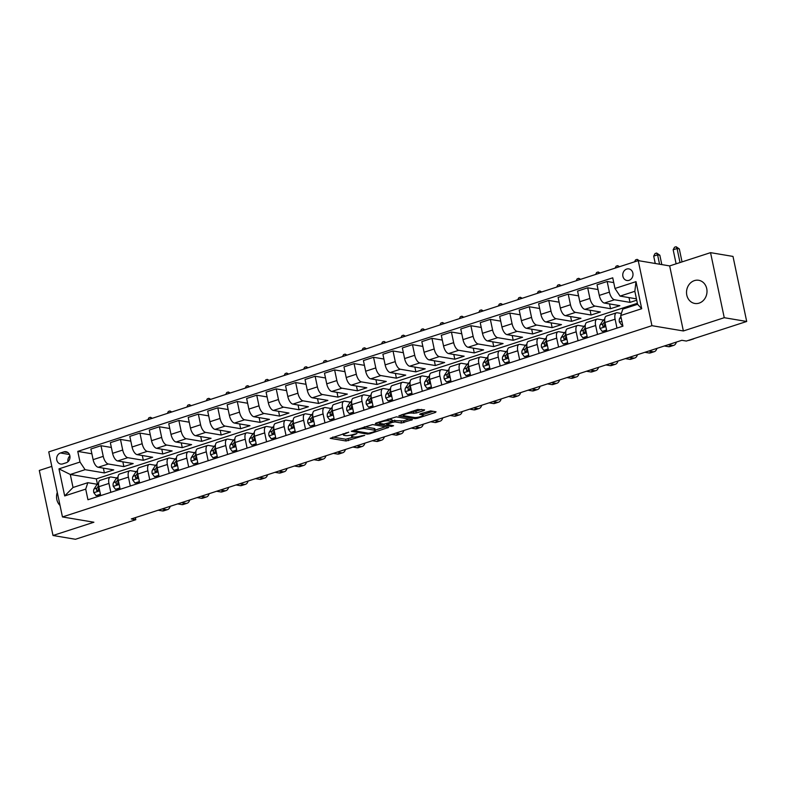 <?xml version="1.0" encoding="UTF-8"?>
<svg xmlns="http://www.w3.org/2000/svg" width="786" height="786" viewBox="0 0 786 786"><rect width="100%" height="100%" fill="white"/><g stroke="black" fill="none" stroke-linecap="round" stroke-linejoin="round"><path stroke-width="1.18" d="M348.778 432.172L330.199 438.333L346.066 440.995L364.724 435.385L361.383 435.857A5.767 1.179 168.1 0 1 353.671 436.967L352.354 436.751A5.767 1.179 168.1 0 1 351.597 436.348A5.767 1.179 168.1 0 1 354.417 434.687L356.972 433.548L353.189 434.481A5.767 1.179 168.1 0 1 345.476 435.591L344.15 435.365A5.767 1.179 168.1 0 1 343.403 434.972A5.767 1.179 168.1 0 1 346.223 433.302L348.778 432.172M694.392 280.622A11.751 10.198 -80.5 0 0 686.522 292.657A11.751 10.198 -80.5 0 0 694.814 303.455A11.751 10.198 -80.5 0 0 699.127 303.121A11.751 10.198 -80.5 0 0 707.007 291.085A11.751 10.198 -80.5 0 0 698.705 280.288A11.751 10.198 -80.5 0 0 694.392 280.622M57.29 492.4A11.751 10.198 -80.5 0 0 60.031 505.427M626.697 269.067A5.875 5.099 -80.5 0 0 622.758 275.09A5.875 5.099 -80.5 0 0 626.904 280.484A5.875 5.099 -80.5 0 0 629.065 280.317A5.875 5.099 -80.5 0 0 633.005 274.294A5.875 5.099 -80.5 0 0 628.859 268.9A5.875 5.099 -80.5 0 0 626.697 269.067M423.968 410.538L424.617 409.889L417.759 409.486L398.836 415.863L414.939 418.653L417.346 418.309L435.385 412.454L436.034 411.805L430.659 410.901L420.53 413.76L419.645 414.281L422.544 414.851A4.824 0.983 168.1 0 1 423.173 415.185A4.824 0.983 168.1 0 1 419.773 416.875A4.824 0.983 168.1 0 1 414.369 417.504L403.925 415.745A4.824 0.983 168.1 0 1 403.297 415.411A4.824 0.983 168.1 0 1 406.696 413.721A4.824 0.983 168.1 0 1 412.1 413.092L416.246 413.033L423.968 410.538L423.801 409.752M683.368 330.965L724.25 317.701L746.7 321.474L732.994 256.423L710.544 252.65L669.662 265.914L638.232 260.628L651.938 325.679L683.368 330.965L669.662 265.914M51.807 466.393L39.3 470.45L53.006 535.492L93.888 522.228L62.458 516.942L651.938 325.679M53.006 535.492L75.456 539.275L135.811 519.693L135.369 517.62M746.7 321.474L686.355 341.055L681.865 340.299L131.321 518.937L135.811 519.693M372.623 424.568L351.293 431.288L367.396 434.078L369.803 433.734L388.726 427.358L372.623 424.568M375.944 423.055L396.399 416.855L412.493 419.645L401.479 423.015L395.053 421.935L392.636 422.288L386.633 424.469L393.57 425.717L391.428 426.415L375.295 423.693L375.944 423.055M62.762 463.878L66.181 462.767A5.689 4.942 -80.5 0 0 69.993 456.931A5.689 4.942 -80.5 0 0 65.985 451.704A5.689 4.942 -80.5 0 0 63.892 451.871L60.463 452.982A5.689 4.942 -80.5 0 0 56.651 458.808A5.689 4.942 -80.5 0 0 60.669 464.045A5.689 4.942 -80.5 0 0 62.762 463.878M638.232 260.628L48.752 451.891L62.458 516.942M637.377 303.308L96.324 478.861L70.288 474.479L73.029 487.487L87.826 482.683L85.713 489.118L87.953 499.749L622.925 326.17L620.685 315.54L622.797 309.104L637.584 304.31L634.842 291.301L620.056 296.096L636.434 298.857M85.713 489.118L64.688 495.937L58.979 468.859L80.005 462.04L85.084 469.674L104.391 472.926L113.734 469.89L98.201 467.277A7.339 3.321 72 0 1 93.121 459.643L90.881 449.002L101.001 445.721L103.251 456.361A7.339 3.321 72 0 0 108.321 463.995L123.854 466.609L133.198 463.573L117.664 460.96A7.339 3.321 72 0 1 112.594 453.325L110.354 442.685L120.474 439.403L122.714 450.044A7.339 3.321 72 0 0 127.784 457.678L143.327 460.291L152.671 457.255L137.137 454.642A7.339 3.321 72 0 1 132.058 447.008L129.818 436.368L139.937 433.086L142.178 443.726A7.339 3.321 72 0 0 147.257 451.361L162.79 453.974L172.134 450.938L156.601 448.325A7.339 3.321 72 0 1 151.531 440.691L149.281 430.06L159.411 426.769L161.651 437.409A7.339 3.321 72 0 0 166.72 445.043L182.264 447.656L191.607 444.621L176.064 442.017A7.339 3.321 72 0 1 170.994 434.373L168.754 423.742L178.874 420.451L181.114 431.092A7.339 3.321 72 0 0 186.194 438.726L201.727 441.339L211.07 438.313L195.537 435.699A7.339 3.321 72 0 1 190.458 428.056L188.218 417.425L198.347 414.134L200.587 424.774A7.339 3.321 72 0 0 205.657 432.408L221.19 435.022L230.544 431.995L215 429.382A7.339 3.321 72 0 1 209.931 421.738L207.691 411.107L217.81 407.826L220.051 418.457A7.339 3.321 72 0 0 225.13 426.091L240.663 428.704L250.007 425.678L234.474 423.065A7.339 3.321 72 0 1 229.394 415.43L227.154 404.79L237.284 401.508L239.524 412.139A7.339 3.321 72 0 0 244.593 419.783L260.127 422.387L269.47 419.36L253.937 416.747A7.339 3.321 72 0 1 248.867 409.113L246.627 398.473L256.747 395.191L258.987 405.822A7.339 3.321 72 0 0 264.067 413.465L279.6 416.079L288.943 413.043L273.41 410.43A7.339 3.321 72 0 1 268.331 402.796L266.09 392.155L276.21 388.874L278.46 399.504A7.339 3.321 72 0 0 283.53 407.148L299.063 409.761L308.407 406.726L292.873 404.112A7.339 3.321 72 0 1 287.804 396.478L285.554 385.838L295.683 382.556L297.923 393.197A7.339 3.321 72 0 0 302.993 400.831L318.536 403.444L327.88 400.408L312.337 397.795A7.339 3.321 72 0 1 307.267 390.161L305.027 379.52L315.147 376.239L317.387 386.879A7.339 3.321 72 0 0 322.466 394.513L338 397.127L347.343 394.091L331.81 391.477A7.339 3.321 72 0 1 326.73 383.843L324.49 373.203L334.62 369.921L336.86 380.562A7.339 3.321 72 0 0 341.93 388.196L357.463 390.809L366.816 387.773L351.273 385.16A7.339 3.321 72 0 1 346.204 377.526L343.963 366.895L354.083 363.604L356.323 374.244A7.339 3.321 72 0 0 361.403 381.878L376.936 384.492L386.28 381.456L370.746 378.842A7.339 3.321 72 0 1 365.667 371.208L363.427 360.577L373.556 357.286L375.796 367.927A7.339 3.321 72 0 0 380.866 375.561L396.399 378.174L405.743 375.138L390.21 372.535A7.339 3.321 72 0 1 385.14 364.891L382.9 354.26L393.02 350.969L395.26 361.609A7.339 3.321 72 0 0 400.339 369.243L415.873 371.857L425.216 368.83L409.683 366.217A7.339 3.321 72 0 1 404.603 358.573L402.363 347.943L412.483 344.651L414.733 355.292A7.339 3.321 72 0 0 419.803 362.926L435.336 365.539L444.68 362.513L429.146 359.9A7.339 3.321 72 0 1 424.076 352.256L421.827 341.625L431.956 338.344L434.196 348.974A7.339 3.321 72 0 0 439.266 356.608L454.809 359.222L464.153 356.196L448.61 353.582A7.339 3.321 72 0 1 443.54 345.948L441.3 335.308L451.419 332.026L453.66 342.657A7.339 3.321 72 0 0 458.739 350.301L474.272 352.904L483.616 349.878L468.083 347.265A7.339 3.321 72 0 1 463.003 339.631L460.763 328.99L470.893 325.709L473.133 336.339A7.339 3.321 72 0 0 478.202 343.983L493.736 346.597L503.089 343.561L487.546 340.947A7.339 3.321 72 0 1 482.476 333.313L480.236 322.673L490.356 319.391L492.596 330.022A7.339 3.321 72 0 0 497.676 337.666L513.209 340.279L522.552 337.243L507.019 334.63A7.339 3.321 72 0 1 501.94 326.996L499.7 316.355L509.829 313.074L512.069 323.714A7.339 3.321 72 0 0 517.139 331.348L532.672 333.962L542.016 330.926L526.482 328.312A7.339 3.321 72 0 1 521.413 320.678L519.173 310.038L529.292 306.756L531.533 317.397A7.339 3.321 72 0 0 536.612 325.031L552.145 327.644L561.489 324.608L545.956 321.995A7.339 3.321 72 0 1 540.876 314.361L538.636 303.72L548.756 300.439L551.006 311.079A7.339 3.321 72 0 0 556.075 318.713L571.609 321.327L580.952 318.291L565.419 315.677A7.339 3.321 72 0 1 560.349 308.043L558.109 297.413L568.229 294.121L570.469 304.762A7.339 3.321 72 0 0 575.539 312.396L591.082 315.009L600.425 311.973L584.892 309.36A7.339 3.321 72 0 1 579.813 301.726L577.572 291.095L587.692 287.804L589.932 298.444A7.339 3.321 72 0 0 595.012 306.078L610.545 308.692L619.889 305.666L604.355 303.052A7.339 3.321 72 0 1 599.286 295.408L597.036 284.778L607.165 281.486L609.405 292.127A7.339 3.321 72 0 0 614.475 299.761L630.008 302.374L636.719 300.203M91.893 453.777L77.765 451.4L80.005 462.04M77.765 451.4L612.736 277.822L614.976 288.462L636.002 281.643L641.71 308.711L620.685 315.54M724.25 317.701L710.544 252.65M96.324 478.861L97.425 484.078M85.084 469.674L70.288 474.479L58.979 468.859M97.238 484.274L87.826 482.683M116.701 477.957L111.062 477.004A7.339 3.321 72 0 0 110.276 477.053A7.339 3.321 72 0 0 108.949 483.429L110.826 492.331M136.174 471.639L130.535 470.686A7.339 3.321 72 0 0 129.749 470.735A7.339 3.321 72 0 0 128.423 477.112L130.299 486.013M155.638 465.322L149.998 464.369A7.339 3.321 72 0 0 149.212 464.418A7.339 3.321 72 0 0 147.886 470.804L149.762 479.696M175.101 459.004L169.462 458.051A7.339 3.321 72 0 0 168.685 458.1A7.339 3.321 72 0 0 167.359 464.487L169.226 473.378M194.574 452.687L188.935 451.734A7.339 3.321 72 0 0 188.149 451.783A7.339 3.321 72 0 0 186.822 458.169L188.699 467.061M214.038 446.369L208.398 445.426A7.339 3.321 72 0 0 207.612 445.466A7.339 3.321 72 0 0 206.296 451.852L208.162 460.743M233.511 440.052L227.871 439.109A7.339 3.321 72 0 0 227.085 439.158A7.339 3.321 72 0 0 225.759 445.534L227.635 454.436M252.974 433.734L247.335 432.791A7.339 3.321 72 0 0 246.549 432.84A7.339 3.321 72 0 0 245.222 439.217L247.099 448.118M272.447 427.417L266.808 426.474A7.339 3.321 72 0 0 266.022 426.523A7.339 3.321 72 0 0 264.695 432.899L266.572 441.801M291.911 421.1L286.271 420.156A7.339 3.321 72 0 0 285.485 420.205A7.339 3.321 72 0 0 284.159 426.582L286.035 435.483M311.384 414.792L305.734 413.839A7.339 3.321 72 0 0 304.958 413.888A7.339 3.321 72 0 0 303.632 420.264L305.508 429.166M330.847 408.474L325.208 407.521A7.339 3.321 72 0 0 324.421 407.57A7.339 3.321 72 0 0 323.095 413.947L324.972 422.848M350.31 402.157L344.671 401.204A7.339 3.321 72 0 0 343.885 401.253A7.339 3.321 72 0 0 342.568 407.629L344.435 416.531M369.784 395.839L364.144 394.886A7.339 3.321 72 0 0 363.358 394.936A7.339 3.321 72 0 0 362.032 401.322L363.908 410.213M389.247 389.522L383.607 388.569A7.339 3.321 72 0 0 382.821 388.618A7.339 3.321 72 0 0 381.495 395.004L383.372 403.896M408.72 383.204L403.08 382.251A7.339 3.321 72 0 0 402.294 382.301A7.339 3.321 72 0 0 400.968 388.687L402.845 397.578M428.183 376.887L422.544 375.944A7.339 3.321 72 0 0 421.758 375.993A7.339 3.321 72 0 0 420.431 382.369L422.308 391.261M447.656 370.57L442.007 369.626A7.339 3.321 72 0 0 441.231 369.675A7.339 3.321 72 0 0 439.905 376.052L441.781 384.953M467.12 364.252L461.48 363.309A7.339 3.321 72 0 0 460.694 363.358A7.339 3.321 72 0 0 459.368 369.734L461.244 378.636M486.583 357.935L480.944 356.991A7.339 3.321 72 0 0 480.167 357.041A7.339 3.321 72 0 0 478.841 363.417L480.708 372.318M506.056 351.617L500.417 350.674A7.339 3.321 72 0 0 499.631 350.723A7.339 3.321 72 0 0 498.304 357.099L500.181 366.001M525.52 345.309L519.88 344.356A7.339 3.321 72 0 0 519.094 344.406A7.339 3.321 72 0 0 517.768 350.782L519.644 359.683M544.993 338.992L539.353 338.039A7.339 3.321 72 0 0 538.567 338.088A7.339 3.321 72 0 0 537.241 344.465L539.117 353.366M564.456 332.675L558.817 331.721A7.339 3.321 72 0 0 558.031 331.771A7.339 3.321 72 0 0 556.704 338.147L558.581 347.048M583.929 326.357L578.28 325.404A7.339 3.321 72 0 0 577.504 325.453A7.339 3.321 72 0 0 576.177 331.839L578.054 340.731M603.393 320.04L597.753 319.087A7.339 3.321 72 0 0 596.967 319.136A7.339 3.321 72 0 0 595.641 325.522L597.517 334.414M621.362 313.467L617.216 312.769A7.339 3.321 72 0 0 616.44 312.818A7.339 3.321 72 0 0 615.114 319.204L616.981 328.096M104.391 472.926L103.379 468.151M111.357 447.46L101.001 445.721M130.82 441.143L120.474 439.403M150.293 434.825L139.937 433.086M169.756 428.508L159.411 426.769M189.23 422.2L178.874 420.451M208.693 415.882L198.347 414.134M228.166 409.565L217.81 407.826M247.629 403.247L237.284 401.508M267.093 396.93L256.747 395.191M286.566 390.613L276.21 388.874M306.029 384.295L295.683 382.556M325.502 377.978L315.147 376.239M344.966 371.66L334.62 369.921M364.439 365.343L354.083 363.604M383.902 359.025L373.556 357.286M403.365 352.718L393.02 350.969M422.839 346.4L412.483 344.651M442.302 340.083L431.956 338.344M461.775 333.765L451.419 332.026M481.238 327.448L470.893 325.709M500.711 321.13L490.356 319.391M520.175 314.813L509.829 313.074M539.638 308.495L529.292 306.756M559.111 302.178L548.756 300.439M578.575 295.86L568.229 294.121M598.048 289.543L587.692 287.804M613.738 282.596L607.165 281.486M110.276 477.053L100.156 480.334A7.339 3.321 72 0 0 98.83 486.721L100.706 495.612M123.854 466.609L122.852 461.834M129.749 470.735L119.619 474.017A7.339 3.321 72 0 0 118.293 480.403L120.17 489.295M149.212 464.418L139.093 467.709A7.339 3.321 72 0 0 137.766 474.086L139.643 482.977M143.327 460.291L142.315 455.516M168.685 458.1L158.556 461.392A7.339 3.321 72 0 0 157.229 467.768L159.106 476.67M162.79 453.974L161.788 449.199M188.149 451.783L178.029 455.074A7.339 3.321 72 0 0 176.703 461.451L178.579 470.352M182.264 447.656L181.252 442.882M207.612 445.466L197.492 448.757A7.339 3.321 72 0 0 196.166 455.133L198.043 464.035M201.727 441.339L200.725 436.564M227.085 439.158L216.965 442.439A7.339 3.321 72 0 0 215.639 448.816L217.506 457.717M221.19 435.022L220.188 430.247M246.549 432.84L236.429 436.122A7.339 3.321 72 0 0 235.102 442.498L236.979 451.4M240.663 428.704L239.651 423.939M266.022 426.523L255.892 429.804A7.339 3.321 72 0 0 254.566 436.181L256.442 445.082M260.127 422.387L259.125 417.621M285.485 420.205L275.365 423.487A7.339 3.321 72 0 0 274.039 429.863L275.915 438.765M279.6 416.079L278.588 411.304M304.958 413.888L294.829 417.17A7.339 3.321 72 0 0 293.502 423.556L295.379 432.447M299.063 409.761L298.061 404.986M324.421 407.57L314.302 410.852A7.339 3.321 72 0 0 312.975 417.238L314.852 426.13M318.536 403.444L317.524 398.669M343.885 401.253L333.765 404.535A7.339 3.321 72 0 0 332.439 410.921L334.315 419.812M338 397.127L336.998 392.352M363.358 394.936L353.238 398.227A7.339 3.321 72 0 0 351.912 404.603L353.779 413.495M357.463 390.809L356.461 386.034M382.821 388.618L372.702 391.909A7.339 3.321 72 0 0 371.375 398.286L373.252 407.187M376.936 384.492L375.934 379.717M402.294 382.301L392.165 385.592A7.339 3.321 72 0 0 390.839 391.968L392.715 400.87M396.399 378.174L395.397 373.399M421.758 375.993L411.638 379.274A7.339 3.321 72 0 0 410.312 385.651L412.188 394.552M415.873 371.857L414.861 367.082M441.231 369.675L431.101 372.957A7.339 3.321 72 0 0 429.775 379.333L431.652 388.235M435.336 365.539L434.334 360.774M460.694 363.358L450.575 366.64A7.339 3.321 72 0 0 449.248 373.016L451.125 381.917M454.809 359.222L453.797 354.457M480.167 357.041L470.038 360.322A7.339 3.321 72 0 0 468.711 366.698L470.588 375.6M474.272 352.904L473.27 348.139M499.631 350.723L489.511 354.005A7.339 3.321 72 0 0 488.185 360.391L490.051 369.282M493.736 346.597L492.734 341.822M519.094 344.406L508.974 347.687A7.339 3.321 72 0 0 507.648 354.073L509.525 362.965M513.209 340.279L512.207 335.504M538.567 338.088L528.438 341.37A7.339 3.321 72 0 0 527.121 347.756L528.988 356.648M532.672 333.962L531.67 329.187M558.031 331.771L547.911 335.052A7.339 3.321 72 0 0 546.584 341.438L548.461 350.33M552.145 327.644L551.133 322.869M577.504 325.453L567.374 328.745A7.339 3.321 72 0 0 566.048 335.121L567.924 344.013M571.609 321.327L570.607 316.552M596.967 319.136L586.847 322.427A7.339 3.321 72 0 0 585.521 328.803L587.397 337.705M591.082 315.009L590.07 310.234M616.44 312.818L606.311 316.11A7.339 3.321 72 0 0 604.984 322.486L606.861 331.387M610.545 308.692L609.543 303.917M630.008 302.374L629.006 297.599M620.056 296.096L614.976 288.462M73.029 487.487L64.688 495.937M636.002 281.643L634.842 291.301M641.71 308.711L637.584 304.31M69.895 455.909A5.689 4.942 -80.5 0 0 67.979 461.726M332.763 437.065L345.702 439.236L353.936 437.006M375.187 430.109L385.562 426.739M355.095 430.433L354.633 430.875L368.565 433.224L372.466 432.261A5.767 1.179 168.1 0 0 375.286 430.6A5.767 1.179 168.1 0 0 374.539 430.197L365.018 428.596A5.767 1.179 168.1 0 0 357.306 429.706L355.095 430.433L354.967 429.863M375.286 430.6L374.922 428.842A5.767 1.179 168.1 0 0 374.165 428.439L374.539 430.197M364.39 426.808A5.767 1.179 168.1 0 1 364.645 426.837L374.165 428.439M409.329 419.026L403.523 420.913L403.896 422.671M392.086 420.589L403.523 420.913M379.481 422.701L377.86 422.436M388.372 420.815A4.824 0.983 168.1 0 0 382.969 421.443A4.824 0.983 168.1 0 0 379.569 423.133A4.824 0.983 168.1 0 0 380.198 423.467L383.873 424.086L391.408 422.072L392.057 421.434L388.372 420.815L388.019 419.135M392.283 421.561L391.919 419.803L392.057 421.434M388.176 419.085L391.683 419.675M411.952 411.373L415.882 411.284L421.689 409.398M423.173 415.185L422.799 413.426A4.824 0.983 168.1 0 0 422.416 413.141M423.045 414.576L433.106 411.314M401.626 414.723L403.208 414.988M100.412 494.237L96.079 495.642L93.78 492.635A4.863 2.201 -108 0 1 94.055 489.01L96.727 484.913A14.04 6.347 -108 0 1 98.535 483.429L98.535 483.429M96.079 495.642L100.529 494.777M170.218 506.312A13.765 6.219 -108 0 1 167.664 509.554L163.763 510.821A13.765 6.219 -108 0 1 162.299 510.91L158.183 510.222M167.664 509.554A13.765 6.219 -108 0 1 166.19 509.652L162.073 508.955M98.633 485.561L97.012 488.047A4.863 2.201 72 0 0 96.58 490.376L97.729 491.073L98.447 489.766A4.863 2.201 -108 0 1 98.879 487.438L98.957 487.32M96.58 490.376L97.867 490.592A2.476 1.12 -108 0 1 98.053 490.061L98.437 489.481M147.856 419.744L148.898 417.779L150.46 417.278L152.337 418.28M151.207 418.653L150.46 417.278M119.885 487.919L115.552 489.324L113.253 486.318A4.863 2.201 -108 0 1 113.518 482.692L116.2 478.595A14.04 6.347 -108 0 1 117.998 477.112L118.028 477.112M115.552 489.324L119.993 488.46M189.691 499.994A13.765 6.219 -108 0 1 187.127 503.237L183.236 504.504A13.765 6.219 -108 0 1 181.763 504.592L177.646 503.905M187.127 503.237A13.765 6.219 -108 0 1 185.653 503.335L181.546 502.637M118.106 479.244L116.485 481.73A4.863 2.201 72 0 0 116.043 484.058L117.193 484.756L117.91 483.449A4.863 2.201 -108 0 1 118.352 481.12L118.421 481.012M116.043 484.058L117.33 484.274A2.476 1.12 -108 0 1 117.527 483.744L117.9 483.164M167.32 413.426L168.361 411.461L169.923 410.96L171.81 411.972M170.67 412.336L169.923 410.96M139.348 481.602L135.015 483.007L132.716 480A4.863 2.201 -108 0 1 132.991 476.375L135.664 472.278A14.04 6.347 -108 0 1 137.471 470.794L137.491 470.794M135.015 483.007L139.466 482.142M209.155 493.677A13.765 6.219 -108 0 1 206.59 496.919L202.7 498.186A13.765 6.219 -108 0 1 201.236 498.275L197.119 497.587M206.59 496.919A13.765 6.219 -108 0 1 205.126 497.017L201.01 496.32M137.57 472.936L135.949 475.412A4.863 2.201 72 0 0 135.506 477.741L136.656 478.438L137.383 477.131A4.863 2.201 -108 0 1 137.815 474.803L137.894 474.695M135.506 477.741L136.803 477.957A2.476 1.12 -108 0 1 136.99 477.426L137.373 476.856M186.793 407.109L187.834 405.144L189.387 404.643L191.273 405.655M190.143 406.018L189.387 404.643M158.821 475.284L154.488 476.689L152.189 473.683A4.863 2.201 -108 0 1 152.455 470.057L155.137 465.96A14.04 6.347 -108 0 1 156.935 464.487L156.935 464.487M154.488 476.689L158.929 475.825M228.628 487.359A13.765 6.219 -108 0 1 226.063 490.611L222.173 491.869A13.765 6.219 -108 0 1 220.699 491.957L216.582 491.27M226.063 490.611A13.765 6.219 -108 0 1 224.59 490.7L220.473 490.002M157.033 466.619L155.422 469.095A4.863 2.201 72 0 0 154.98 471.423L156.129 472.121L156.846 470.814A4.863 2.201 -108 0 1 157.288 468.485L157.357 468.377M154.98 471.423L156.267 471.639A2.476 1.12 -108 0 1 156.463 471.119L156.836 470.539M206.256 400.791L207.298 398.826L208.86 398.325L210.746 399.337M209.607 399.701L208.86 398.325M178.284 468.967L173.952 470.382L171.653 467.365A4.863 2.201 -108 0 1 171.928 463.74L174.6 459.643A14.04 6.347 -108 0 1 176.408 458.169L176.428 458.159M173.952 470.382L178.402 469.507M248.091 481.042A13.765 6.219 -108 0 1 245.527 484.294L241.636 485.552A13.765 6.219 -108 0 1 240.162 485.65L236.055 484.952M245.527 484.294A13.765 6.219 -108 0 1 244.063 484.382L239.946 483.695M176.506 460.301L174.885 462.777A4.863 2.201 72 0 0 174.443 465.106L175.592 465.803L176.31 464.497A4.863 2.201 -108 0 1 176.752 462.168L176.83 462.06M174.443 465.106L175.74 465.322A2.476 1.12 -108 0 1 175.926 464.801L176.31 464.221M225.72 394.474L226.771 392.519L228.323 392.008L230.21 393.02M229.08 393.383L228.323 392.008M197.748 462.659L193.415 464.064L191.126 461.048A4.863 2.201 -108 0 1 191.391 457.423L194.073 453.325A14.04 6.347 -108 0 1 195.871 451.852L195.901 451.842M193.415 464.064L197.866 463.19M267.564 474.734A13.765 6.219 -108 0 1 265 477.976L261.099 479.234A13.765 6.219 -108 0 1 259.635 479.332L255.519 478.635M265 477.976A13.765 6.219 -108 0 1 263.526 478.065L259.409 477.377M195.969 453.984L194.348 456.46A4.863 2.201 72 0 0 193.916 458.788L195.066 459.486L195.783 458.179A4.863 2.201 -108 0 1 196.225 455.86L196.294 455.742M193.916 458.788L195.203 459.004A2.476 1.12 -108 0 1 195.4 458.484L195.773 457.904M245.193 388.156L246.234 386.201L247.796 385.69L249.683 386.702M248.543 387.066L247.796 385.69M217.221 456.342L212.888 457.747L210.589 454.73A4.863 2.201 -108 0 1 210.864 451.105L213.537 447.008A14.04 6.347 -108 0 1 215.344 445.534L215.344 445.534M212.888 457.747L217.329 456.872M287.028 468.417A13.765 6.219 -108 0 1 284.463 471.659L280.573 472.917A13.765 6.219 -108 0 1 279.099 473.015L274.982 472.317M284.463 471.659A13.765 6.219 -108 0 1 282.999 471.747L278.883 471.06M215.443 447.666L213.821 450.142A4.863 2.201 72 0 0 213.379 452.471L214.529 453.168L215.246 451.862A4.863 2.201 -108 0 1 215.688 449.543L215.767 449.425M213.379 452.471L214.676 452.687A2.476 1.12 -108 0 1 214.863 452.166L215.236 451.586M264.656 381.839L265.707 379.884L267.26 379.373L269.146 380.385M268.006 380.758L267.26 379.373M236.684 450.024L232.351 451.429L230.052 448.413A4.863 2.201 -108 0 1 230.327 444.788L233 440.691A14.04 6.347 -108 0 1 234.808 439.217L234.808 439.217M232.351 451.429L236.802 450.555M306.491 462.099A13.765 6.219 -108 0 1 303.936 465.341L300.036 466.599A13.765 6.219 -108 0 1 298.572 466.697L294.455 466M303.936 465.341A13.765 6.219 -108 0 1 302.463 465.43L298.346 464.742M234.906 441.349L233.285 443.825A4.863 2.201 72 0 0 232.853 446.153L234.002 446.851L234.719 445.554A4.863 2.201 -108 0 1 235.152 443.225L235.23 443.108M232.853 446.153L234.14 446.369A2.476 1.12 -108 0 1 234.326 445.849L234.709 445.269M284.129 375.521L285.171 373.566L286.733 373.055L288.609 374.067M287.48 374.441L286.733 373.055M256.157 443.707L251.825 445.112L249.526 442.096A4.863 2.201 -108 0 1 249.791 438.47L252.473 434.373A14.04 6.347 -108 0 1 254.281 432.899L254.3 432.89M251.825 445.112L256.265 444.247M325.964 455.782A13.765 6.219 -108 0 1 323.4 459.024L319.509 460.291A13.765 6.219 -108 0 1 318.035 460.38L313.919 459.682M323.4 459.024A13.765 6.219 -108 0 1 321.926 459.112L317.819 458.425M254.379 435.031L252.758 437.517A4.863 2.201 72 0 0 252.316 439.836L253.465 440.533L254.183 439.236A4.863 2.201 -108 0 1 254.625 436.908L254.693 436.79M252.316 439.836L253.613 440.062A2.476 1.12 -108 0 1 253.799 439.531L254.173 438.952M303.593 369.204L304.634 367.249L306.196 366.738L308.083 367.75M306.943 368.123L306.196 366.738M275.621 437.389L271.288 438.794L268.989 435.788A4.863 2.201 -108 0 1 269.264 432.153L271.936 428.056A14.04 6.347 -108 0 1 273.744 426.582L273.764 426.572M271.288 438.794L275.739 437.93M345.427 449.464A13.765 6.219 -108 0 1 342.863 452.707L338.972 453.974A13.765 6.219 -108 0 1 337.508 454.062L333.392 453.375M342.863 452.707A13.765 6.219 -108 0 1 341.399 452.795L337.282 452.107M273.842 428.714L272.221 431.2A4.863 2.201 72 0 0 271.779 433.518L272.929 434.216L273.656 432.919A4.863 2.201 -108 0 1 274.088 430.59L274.167 430.473M271.779 433.518L273.076 433.744A2.476 1.12 -108 0 1 273.263 433.214L273.646 432.634M323.066 362.886L324.107 360.931L325.659 360.43L327.546 361.432M326.416 361.806L325.659 360.43M295.094 431.072L290.761 432.477L288.462 429.47A4.863 2.201 -108 0 1 288.727 425.835L291.41 421.748A14.04 6.347 -108 0 1 293.207 420.264L293.207 420.264M290.761 432.477L295.202 431.612M364.9 443.147A13.765 6.219 -108 0 1 362.336 446.389L358.445 447.656A13.765 6.219 -108 0 1 356.972 447.745L352.855 447.057M362.336 446.389A13.765 6.219 -108 0 1 360.862 446.487L356.746 445.79M293.306 422.396L291.694 424.882A4.863 2.201 72 0 0 291.252 427.211L292.402 427.898L293.119 426.601A4.863 2.201 -108 0 1 293.561 424.273L293.63 424.155M291.252 427.211L292.539 427.427A2.476 1.12 -108 0 1 292.736 426.896L293.109 426.317M342.529 356.579L343.57 354.614L345.133 354.113L347.019 355.115M345.879 355.488L345.133 354.113M314.557 424.754L310.224 426.159L307.925 423.153A4.863 2.201 -108 0 1 308.2 419.528L310.873 415.43A14.04 6.347 -108 0 1 312.681 413.947L312.681 413.947M310.224 426.159L314.675 425.295M384.364 436.829A13.765 6.219 -108 0 1 381.8 440.072L377.909 441.339A13.765 6.219 -108 0 1 376.435 441.427L372.328 440.74M381.8 440.072A13.765 6.219 -108 0 1 380.336 440.17L376.219 439.472M312.779 416.079L311.158 418.565A4.863 2.201 72 0 0 310.716 420.893L311.865 421.591L312.592 420.284A4.863 2.201 -108 0 1 313.025 417.955L313.103 417.838M310.716 420.893L312.013 421.109A2.476 1.12 -108 0 1 312.199 420.579L312.582 419.999M361.992 350.261L363.044 348.296L364.596 347.795L366.482 348.797M365.352 349.171L364.596 347.795M334.021 418.437L329.688 419.842L327.398 416.835A4.863 2.201 -108 0 1 327.664 413.21L330.346 409.113A14.04 6.347 -108 0 1 332.144 407.629L332.173 407.629M329.688 419.842L334.138 418.977M403.837 430.512A13.765 6.219 -108 0 1 401.273 433.754L397.372 435.022A13.765 6.219 -108 0 1 395.908 435.11L391.792 434.422M401.273 433.754A13.765 6.219 -108 0 1 399.799 433.852L395.682 433.155M332.242 409.771L330.621 412.247A4.863 2.201 72 0 0 330.189 414.576L331.338 415.273L332.056 413.967A4.863 2.201 -108 0 1 332.498 411.638L332.566 411.53M330.189 414.576L331.476 414.792A2.476 1.12 -108 0 1 331.672 414.261L332.046 413.682M381.465 343.944L382.507 341.979L384.069 341.478L385.955 342.49M384.816 342.853L384.069 341.478M353.494 412.119L349.161 413.524L346.862 410.518A4.863 2.201 -108 0 1 347.137 406.893L349.809 402.796A14.04 6.347 -108 0 1 351.617 401.322L351.617 401.322M349.161 413.524L353.602 412.66M423.3 424.194A13.765 6.219 -108 0 1 420.736 427.437L416.845 428.704A13.765 6.219 -108 0 1 415.372 428.792L411.255 428.105M420.736 427.437A13.765 6.219 -108 0 1 419.272 427.535L415.155 426.837M351.715 403.454L350.094 405.93A4.863 2.201 72 0 0 349.652 408.258L350.802 408.956L351.519 407.649A4.863 2.201 -108 0 1 351.961 405.321L352.04 405.212M349.652 408.258L350.949 408.474A2.476 1.12 -108 0 1 351.136 407.944L351.509 407.374M400.929 337.626L401.98 335.661L403.532 335.16L405.419 336.172M404.279 336.536L403.532 335.16M372.957 405.802L368.624 407.207L366.325 404.2A4.863 2.201 -108 0 1 366.6 400.575L369.273 396.478A14.04 6.347 -108 0 1 371.08 395.004L371.08 395.004M368.624 407.207L373.075 406.342M442.773 417.877A13.765 6.219 -108 0 1 440.209 421.129L436.309 422.387A13.765 6.219 -108 0 1 434.845 422.475L430.728 421.787M440.209 421.129A13.765 6.219 -108 0 1 438.735 421.217L434.619 420.52M371.179 397.136L369.558 399.612A4.863 2.201 72 0 0 369.125 401.941L370.275 402.638L370.992 401.332A4.863 2.201 -108 0 1 371.424 399.003L371.503 398.895M369.125 401.941L370.412 402.157A2.476 1.12 -108 0 1 370.599 401.636L370.982 401.057M420.402 331.309L421.443 329.344L423.006 328.843L424.882 329.855M423.752 330.218L423.006 328.843M392.43 399.485L388.097 400.899L385.798 397.883A4.863 2.201 -108 0 1 386.073 394.258L388.746 390.161A14.04 6.347 -108 0 1 390.554 388.687L390.573 388.677M388.097 400.899L392.538 400.025M462.237 411.559A13.765 6.219 -108 0 1 459.672 414.812L455.782 416.069A13.765 6.219 -108 0 1 454.308 416.167L450.191 415.47M459.672 414.812A13.765 6.219 -108 0 1 458.199 414.9L454.092 414.212M390.652 390.819L389.031 393.295A4.863 2.201 72 0 0 388.589 395.623L389.738 396.321L390.455 395.014A4.863 2.201 -108 0 1 390.897 392.686L390.976 392.578M388.589 395.623L389.885 395.839A2.476 1.12 -108 0 1 390.072 395.319L390.445 394.739M439.865 324.991L440.917 323.036L442.469 322.525L444.355 323.537M443.216 323.901L442.469 322.525M411.893 393.177L407.561 394.582L405.262 391.566A4.863 2.201 -108 0 1 405.537 387.94L408.209 383.843A14.04 6.347 -108 0 1 410.017 382.369L410.037 382.36M407.561 394.582L412.011 393.707M481.7 405.252A13.765 6.219 -108 0 1 479.136 408.494L475.245 409.752A13.765 6.219 -108 0 1 473.781 409.85L469.664 409.152M479.136 408.494A13.765 6.219 -108 0 1 477.672 408.582L473.555 407.895M410.115 384.501L408.494 386.977A4.863 2.201 72 0 0 408.052 389.306L409.201 390.003L409.928 388.697A4.863 2.201 -108 0 1 410.361 386.378L410.439 386.26M408.052 389.306L409.349 389.522A2.476 1.12 -108 0 1 409.535 389.001L409.919 388.422M459.338 318.674L460.38 316.719L461.932 316.208L463.819 317.22M462.689 317.583L461.932 316.208M431.367 386.859L427.034 388.264L424.735 385.248A4.863 2.201 -108 0 1 425 381.623L427.682 377.526A14.04 6.347 -108 0 1 429.48 376.052L429.48 376.052M427.034 388.264L431.475 387.39M501.173 398.934A13.765 6.219 -108 0 1 498.609 402.177L494.718 403.434A13.765 6.219 -108 0 1 493.244 403.532L489.128 402.835M498.609 402.177A13.765 6.219 -108 0 1 497.135 402.265L493.019 401.577M429.578 378.184L427.967 380.66A4.863 2.201 72 0 0 427.525 382.988L428.675 383.686L429.392 382.389A4.863 2.201 -108 0 1 429.834 380.06L429.903 379.943M427.525 382.988L428.812 383.204A2.476 1.12 -108 0 1 429.009 382.684L429.382 382.104M478.802 312.356L479.843 310.401L481.405 309.89L483.292 310.902M482.152 311.276L481.405 309.89M450.83 380.542L446.497 381.947L444.198 378.931A4.863 2.201 -108 0 1 444.473 375.305L447.146 371.208A14.04 6.347 -108 0 1 448.953 369.734L448.953 369.734M446.497 381.947L450.948 381.082M520.637 392.617A13.765 6.219 -108 0 1 518.072 395.859L514.182 397.127A13.765 6.219 -108 0 1 512.708 397.215L508.601 396.517M518.072 395.859A13.765 6.219 -108 0 1 516.608 395.947L512.492 395.26M449.052 371.866L447.43 374.342A4.863 2.201 72 0 0 446.988 376.671L448.138 377.368L448.865 376.072A4.863 2.201 -108 0 1 449.297 373.743L449.376 373.625M446.988 376.671L448.285 376.887A2.476 1.12 -108 0 1 448.472 376.366L448.855 375.787M498.275 306.039L499.316 304.084L500.869 303.573L502.755 304.585M501.625 304.958L500.869 303.573M470.303 374.224L465.96 375.629L463.671 372.613A4.863 2.201 -108 0 1 463.937 368.988L466.619 364.891A14.04 6.347 -108 0 1 468.417 363.417L468.446 363.407M465.96 375.629L470.411 374.765M540.11 386.299A13.765 6.219 -108 0 1 537.545 389.542L533.645 390.809A13.765 6.219 -108 0 1 532.181 390.897L528.064 390.2M537.545 389.542A13.765 6.219 -108 0 1 536.072 389.63L531.955 388.942M468.515 365.549L466.894 368.035A4.863 2.201 72 0 0 466.462 370.353L467.611 371.051L468.328 369.754A4.863 2.201 -108 0 1 468.77 367.426L468.839 367.308M466.462 370.353L467.749 370.579A2.476 1.12 -108 0 1 467.945 370.049L468.318 369.469M517.738 299.721L518.78 297.766L520.342 297.265L522.228 298.267M521.089 298.641L520.342 297.265M489.766 367.907L485.434 369.312L483.135 366.305A4.863 2.201 -108 0 1 483.41 362.67L486.082 358.583A14.04 6.347 -108 0 1 487.89 357.099L487.89 357.099M485.434 369.312L489.875 368.447M559.573 379.982A13.765 6.219 -108 0 1 557.009 383.224L553.118 384.492A13.765 6.219 -108 0 1 551.644 384.58L547.528 383.892M557.009 383.224A13.765 6.219 -108 0 1 555.545 383.313L551.428 382.625M487.988 359.231L486.367 361.717A4.863 2.201 72 0 0 485.925 364.046L487.074 364.733L487.792 363.437A4.863 2.201 -108 0 1 488.234 361.108L488.312 360.99M485.925 364.046L487.222 364.262A2.476 1.12 -108 0 1 487.408 363.731L487.792 363.152M537.202 293.404L538.253 291.449L539.805 290.948L541.692 291.95M540.562 292.323L539.805 290.948M509.23 361.589L504.897 362.994L502.598 359.988A4.863 2.201 -108 0 1 502.873 356.353L505.545 352.266A14.04 6.347 -108 0 1 507.353 350.782L507.353 350.782M504.897 362.994L509.348 362.13M579.046 373.664A13.765 6.219 -108 0 1 576.482 376.907L572.581 378.174A13.765 6.219 -108 0 1 571.117 378.262L567.001 377.575M576.482 376.907A13.765 6.219 -108 0 1 575.008 377.005L570.891 376.307M507.451 352.914L505.83 355.4A4.863 2.201 72 0 0 505.398 357.728L506.548 358.416L507.265 357.119A4.863 2.201 -108 0 1 507.697 354.791L507.776 354.673M505.398 357.728L506.685 357.944A2.476 1.12 -108 0 1 506.872 357.414L507.255 356.834M556.675 287.096L557.716 285.131L559.278 284.63L561.155 285.632M560.025 286.006L559.278 284.63M528.703 355.272L524.37 356.677L522.071 353.671A4.863 2.201 -108 0 1 522.346 350.045L525.019 345.948A14.04 6.347 -108 0 1 526.826 344.465L526.846 344.465M524.37 356.677L528.811 355.812M598.51 367.347A13.765 6.219 -108 0 1 595.945 370.589L592.055 371.857A13.765 6.219 -108 0 1 590.581 371.945L586.464 371.257M595.945 370.589A13.765 6.219 -108 0 1 594.471 370.687L590.365 369.99M526.925 346.597L525.303 349.082A4.863 2.201 72 0 0 524.861 351.411L526.011 352.108L526.728 350.802A4.863 2.201 -108 0 1 527.17 348.473L527.249 348.355M524.861 351.411L526.158 351.627A2.476 1.12 -108 0 1 526.345 351.096L526.718 350.517M576.138 280.779L577.189 278.814L578.742 278.313L580.628 279.325M579.488 279.688L578.742 278.313M548.166 348.955L543.833 350.36L541.534 347.353A4.863 2.201 -108 0 1 541.809 343.728L544.482 339.631A14.04 6.347 -108 0 1 546.29 338.147L546.309 338.147M543.833 350.36L548.284 349.495M617.973 361.029A13.765 6.219 -108 0 1 615.409 364.272L611.518 365.539A13.765 6.219 -108 0 1 610.054 365.628L605.937 364.94M615.409 364.272A13.765 6.219 -108 0 1 613.945 364.37L609.828 363.672M546.388 340.289L544.767 342.765A4.863 2.201 72 0 0 544.325 345.093L545.484 345.791L546.201 344.484A4.863 2.201 -108 0 1 546.634 342.156L546.712 342.048M544.325 345.093L545.622 345.309A2.476 1.12 -108 0 1 545.808 344.779L546.191 344.199M595.611 274.461L596.653 272.496L598.205 271.995L600.091 273.007M598.961 273.371L598.205 271.995M567.639 342.637L563.307 344.042L561.008 341.036A4.863 2.201 -108 0 1 561.273 337.41L563.955 333.313A14.04 6.347 -108 0 1 565.753 331.839L565.753 331.839M563.307 344.042L567.747 343.177M637.446 354.712A13.765 6.219 -108 0 1 634.882 357.954L630.991 359.222A13.765 6.219 -108 0 1 629.517 359.31L625.401 358.622M634.882 357.954A13.765 6.219 -108 0 1 633.408 358.052L629.301 357.355M565.851 333.971L564.24 336.447A4.863 2.201 72 0 0 563.798 338.776L564.947 339.473L565.665 338.167A4.863 2.201 -108 0 1 566.107 335.838L566.175 335.73M563.798 338.776L565.085 338.992A2.476 1.12 -108 0 1 565.281 338.461L565.655 337.892M615.074 268.144L616.116 266.179L617.678 265.678L619.565 266.69M618.425 267.053L617.678 265.678M587.103 336.32L582.77 337.725L580.471 334.718A4.863 2.201 -108 0 1 580.746 331.093L583.418 326.996A14.04 6.347 -108 0 1 585.226 325.522L585.226 325.522M582.77 337.725L587.221 336.86M656.909 348.395A13.765 6.219 -108 0 1 654.345 351.647L650.454 352.904A13.765 6.219 -108 0 1 648.981 352.993L644.874 352.305M654.345 351.647A13.765 6.219 -108 0 1 652.881 351.735L648.764 351.037M585.324 327.654L583.703 330.13A4.863 2.201 72 0 0 583.261 332.458L584.411 333.156L585.138 331.849A4.863 2.201 -108 0 1 585.57 329.521L585.649 329.413M583.261 332.458L584.558 332.675A2.476 1.12 -108 0 1 584.745 332.154L585.128 331.574M634.548 261.826L635.589 259.871L637.141 259.36L639.588 260.864M637.898 260.736L637.141 259.36M606.576 330.002L602.243 331.417L599.944 328.401A4.863 2.201 -108 0 1 600.209 324.775L602.891 320.678A14.04 6.347 -108 0 1 604.689 319.204L604.719 319.195M602.243 331.417L606.684 330.542M676.382 342.077A13.765 6.219 -108 0 1 673.818 345.329L669.918 346.587A13.765 6.219 -108 0 1 668.454 346.685L664.337 345.987M673.818 345.329A13.765 6.219 -108 0 1 672.344 345.418L668.228 344.73M604.788 321.336L603.167 323.812A4.863 2.201 72 0 0 602.734 326.141L603.884 326.838L604.601 325.532A4.863 2.201 -108 0 1 605.043 323.203L605.112 323.095M602.734 326.141L604.021 326.357A2.476 1.12 -108 0 1 604.218 325.836L604.591 325.257M659.562 264.214L657.587 254.841L653.697 256.098L655.249 263.497M653.697 256.098L655.052 253.554L656.615 253.043L659.837 255.214L661.812 264.597M659.837 255.214L657.587 254.841L656.615 253.043M622.63 324.795L621.706 325.099L619.407 322.083A4.863 2.201 -108 0 1 619.682 318.458L620.901 316.581M680.018 262.553L677.06 248.523L673.16 249.781L676.117 263.821M673.16 249.781L674.526 247.236L676.078 246.725L679.301 248.897L682.042 261.895M694.205 338.511A13.765 6.219 -108 0 1 693.281 339.012A13.765 6.219 -108 0 1 692.24 339.149M693.281 339.012L689.391 340.269A13.765 6.219 -108 0 1 688.349 340.407M679.301 248.897L677.06 248.523L676.078 246.725M621.706 325.099L622.738 325.266M614.475 299.761L604.355 303.052M595.012 306.078L584.892 309.36M575.539 312.396L565.419 315.677M556.075 318.713L545.956 321.995M536.612 325.031L526.482 328.312M517.139 331.348L507.019 334.63M497.676 337.666L487.546 340.947M478.202 343.983L468.083 347.265M458.739 350.301L448.61 353.582M439.266 356.608L429.146 359.9M419.803 362.926L409.683 366.217M400.339 369.243L390.21 372.535M380.866 375.561L370.746 378.842M361.403 381.878L351.273 385.16M341.93 388.196L331.81 391.477M322.466 394.513L312.337 397.795M302.993 400.831L292.873 404.112M283.53 407.148L273.41 410.43M264.067 413.465L253.937 416.747M244.593 419.783L234.474 423.065M225.13 426.091L215 429.382M205.657 432.408L195.537 435.699M186.194 438.726L176.064 442.017M166.72 445.043L156.601 448.325M147.257 451.361L137.137 454.642M127.784 457.678L117.664 460.96M108.321 463.995L98.201 467.277M108.949 483.429L98.83 486.721M103.251 456.361L93.121 459.643M122.714 450.044L112.594 453.325M128.423 477.112L118.293 480.403M142.178 443.726L132.058 447.008M147.886 470.804L137.766 474.086M161.651 437.409L151.531 440.691M167.359 464.487L157.229 467.768M181.114 431.092L170.994 434.373M186.822 458.169L176.703 461.451M200.587 424.774L190.458 428.056M206.296 451.852L196.166 455.133M220.051 418.457L209.931 421.738M225.759 445.534L215.639 448.816M239.524 412.139L229.394 415.43M245.222 439.217L235.102 442.498M258.987 405.822L248.867 409.113M264.695 432.899L254.566 436.181M278.46 399.504L268.331 402.796M284.159 426.582L274.039 429.863M297.923 393.197L287.804 396.478M303.632 420.264L293.502 423.556M317.387 386.879L307.267 390.161M323.095 413.947L312.975 417.238M336.86 380.562L326.73 383.843M342.568 407.629L332.439 410.921M356.323 374.244L346.204 377.526M362.032 401.322L351.912 404.603M375.796 367.927L365.667 371.208M381.495 395.004L371.375 398.286M395.26 361.609L385.14 364.891M400.968 388.687L390.839 391.968M414.733 355.292L404.603 358.573M420.431 382.369L410.312 385.651M434.196 348.974L424.076 352.256M439.905 376.052L429.775 379.333M453.66 342.657L443.54 345.948M459.368 369.734L449.248 373.016M473.133 336.339L463.003 339.631M478.841 363.417L468.711 366.698M492.596 330.022L482.476 333.313M498.304 357.099L488.185 360.391M512.069 323.714L501.94 326.996M517.768 350.782L507.648 354.073M531.533 317.397L521.413 320.678M537.241 344.465L527.121 347.756M551.006 311.079L540.876 314.361M556.704 338.147L546.584 341.438M570.469 304.762L560.349 308.043M576.177 331.839L566.048 335.121M589.932 298.444L579.813 301.726M595.641 325.522L585.521 328.803M609.405 292.127L599.286 295.408M615.114 319.204L604.984 322.486M69.453 454.495L60.463 452.982M67.901 452.54L63.892 451.871M346.105 432.732L346.223 433.302M354.299 434.118L354.417 434.687M348.11 438.893L348.483 440.651M345.702 439.236L346.066 440.995M387.675 427.103L387.842 427.879M369.675 433.125L369.803 433.734M367.16 432.988L367.396 434.078M364.645 426.837L365.018 428.596M357.188 429.136L357.306 429.706M411.451 419.38L411.618 420.166M401.115 421.257L401.479 423.015M394.68 420.176L395.053 421.935M392.273 420.53L392.636 422.288M387.4 423.379L387.518 423.949M391.202 425.314L391.428 426.415M415.882 411.284L416.246 413.033M413.465 411.628L413.839 413.387M411.746 411.442L412.1 413.092M422.2 413.21L422.544 414.851M435.218 411.668L435.385 412.454M417.16 417.405L417.346 418.309M414.703 417.543L414.939 418.653M93.839 492.704L99.694 490.808M162.299 510.91L166.19 509.652M96.727 484.913L98.535 484.323M94.055 489.01L97.012 488.047M113.312 486.387L119.158 484.49M181.763 504.592L185.653 503.335M116.2 478.595L118.008 478.006M113.518 482.692L116.485 481.73M132.775 480.079L138.631 478.173M201.236 498.275L205.126 497.017M135.664 472.278L137.471 471.688M132.991 476.375L135.949 475.412M152.238 473.762L158.094 471.855M220.699 491.957L224.59 490.7M155.137 465.96L156.945 465.371M152.455 470.057L155.422 469.095M171.712 467.444L177.557 465.538M240.162 485.65L244.063 484.382M174.6 459.643L176.408 459.053M171.928 463.74L174.885 462.777M191.175 461.127L197.031 459.23M259.635 479.332L263.526 478.065M194.073 453.325L195.881 452.736M191.391 457.423L194.348 456.46M210.648 454.809L216.494 452.913M279.099 473.015L282.999 471.747M213.537 447.008L215.344 446.428M210.864 451.105L213.821 450.142M230.111 448.492L235.967 446.595M298.572 466.697L302.463 465.43M233 440.691L234.808 440.111M230.327 444.788L233.285 443.825M249.584 442.174L255.43 440.278M318.035 460.38L321.926 459.112M252.473 434.373L254.281 433.793M249.791 438.47L252.758 437.517M269.048 435.857L274.904 433.96M337.508 454.062L341.399 452.795M271.936 428.056L273.744 427.476M269.264 432.153L272.221 431.2M288.521 429.539L294.367 427.643M356.972 447.745L360.862 446.487M291.41 421.748L293.217 421.158M288.727 425.835L291.694 424.882M307.984 423.222L313.84 421.325M376.435 441.427L380.336 440.17M310.873 415.43L312.681 414.841M308.2 419.528L311.158 418.565M327.448 416.904L333.303 415.008M395.908 435.11L399.799 433.852M330.346 409.113L332.154 408.524M327.664 413.21L330.621 412.247M346.921 410.597L352.767 408.691M415.372 428.792L419.272 427.535M349.809 402.796L351.617 402.206M347.137 406.893L350.094 405.93M366.384 404.279L372.24 402.373M434.845 422.475L438.735 421.217M369.273 396.478L371.08 395.889M366.6 400.575L369.558 399.612M385.857 397.962L391.703 396.056M454.308 416.167L458.199 414.9M388.746 390.161L390.554 389.571M386.073 394.258L389.031 393.295M405.321 391.644L411.176 389.748M473.781 409.85L477.672 408.582M408.209 383.843L410.017 383.254M405.537 387.94L408.494 386.977M424.794 385.327L430.64 383.43M493.244 403.532L497.135 402.265M427.682 377.526L429.49 376.946M425 381.623L427.967 380.66M444.257 379.009L450.113 377.113M512.708 397.215L516.608 395.947M447.146 371.208L448.953 370.628M444.473 375.305L447.43 374.342M463.72 372.692L469.576 370.796M532.181 390.897L536.072 389.63M466.619 364.891L468.427 364.311M463.937 368.988L466.894 368.035M483.194 366.374L489.039 364.478M551.644 384.58L555.545 383.313M486.082 358.583L487.89 357.994M483.41 362.67L486.367 361.717M502.657 360.057L508.513 358.161M571.117 378.262L575.008 377.005M505.545 352.266L507.353 351.676M502.873 356.353L505.83 355.4M522.13 353.739L527.976 351.843M590.581 371.945L594.471 370.687M525.019 345.948L526.826 345.359M522.346 350.045L525.303 349.082M541.593 347.422L547.449 345.526M610.054 365.628L613.945 364.37M544.482 339.631L546.29 339.041M541.809 343.728L544.767 342.765M561.066 341.114L566.912 339.208M629.517 359.31L633.408 358.052M563.955 333.313L565.763 332.724M561.273 337.41L564.24 336.447M580.53 334.797L586.385 332.891M648.981 352.993L652.881 351.735M583.418 326.996L585.226 326.406M580.746 331.093L583.703 330.13M599.993 328.479L605.849 326.583M668.454 346.685L672.344 345.418M602.891 320.678L604.699 320.089M600.209 324.775L603.167 323.812M619.466 322.162L621.913 321.366M619.682 318.458L621.195 317.966M343.138 433.695L343.403 434.972M351.313 435.002L351.597 436.348M354.319 430.07L354.476 430.797M386.466 423.674L386.633 424.469M379.324 421.964L379.569 423.133M403.051 414.261L403.297 415.411"/></g></svg>
